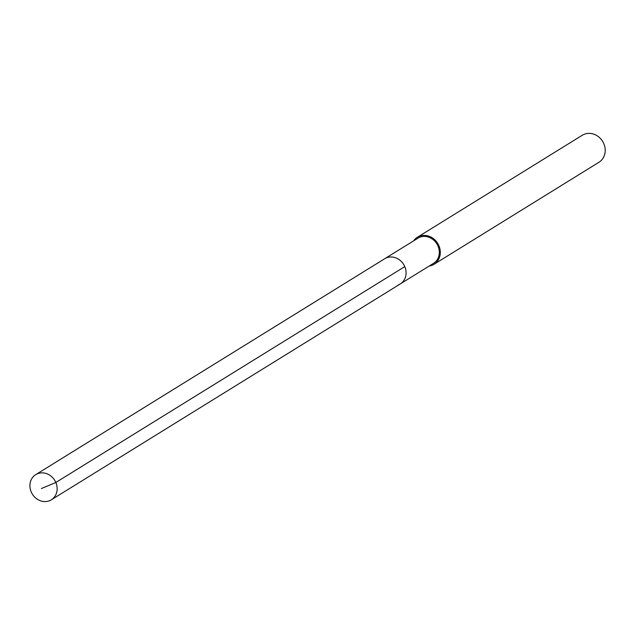 <?xml version="1.0" encoding="UTF-8"?>
<svg xmlns="http://www.w3.org/2000/svg" width="635" height="635" viewBox="0 0 635 635"><rect width="100%" height="100%" fill="white"/><g stroke="black" fill="none" stroke-linecap="round" stroke-linejoin="round"><path stroke-width="0.95" d="M49.371 500.777A14.811 13.137 58.3 0 1 31.75 493.062A14.811 13.137 58.3 0 1 35.735 474.623A14.811 13.137 58.3 0 1 37.687 473.654A14.811 13.137 58.3 0 1 55.309 481.37A14.811 13.137 58.3 0 1 51.324 499.808A14.811 13.137 58.3 0 1 49.371 500.777M386.636 257.778A14.811 13.137 -121.7 0 0 384.683 258.747A14.811 13.137 58.3 0 1 386.636 257.778A14.811 13.137 58.3 0 1 404.257 265.493A14.811 13.137 58.3 0 1 400.272 283.932A14.811 13.137 -121.7 0 0 404.257 265.493A14.811 13.137 -121.7 0 0 386.636 257.778M398.32 284.901A14.811 13.137 58.3 0 0 400.272 283.932L433.499 263.374A14.811 13.137 -121.7 0 0 437.491 244.935A14.811 13.137 -121.7 0 0 419.87 237.22A14.811 13.137 -121.7 0 0 417.917 238.188L35.735 474.623M413.623 240.84A15.867 14.073 58.3 0 1 417.362 237.284A15.867 14.073 58.3 0 1 419.449 236.252A15.867 14.073 58.3 0 1 438.333 244.515A15.867 14.073 58.3 0 1 434.062 264.271A15.867 14.073 58.3 0 1 431.967 265.311A15.867 14.073 58.3 0 1 429.204 266.033M434.062 264.271L598.98 162.25A15.867 14.073 -121.7 0 0 603.25 142.486A15.867 14.073 -121.7 0 0 584.375 134.223A15.867 14.073 -121.7 0 0 582.279 135.255L417.362 237.284M41.41 488.529L55.832 482.481L404.781 266.605M400.272 283.932L51.324 499.808"/></g></svg>

